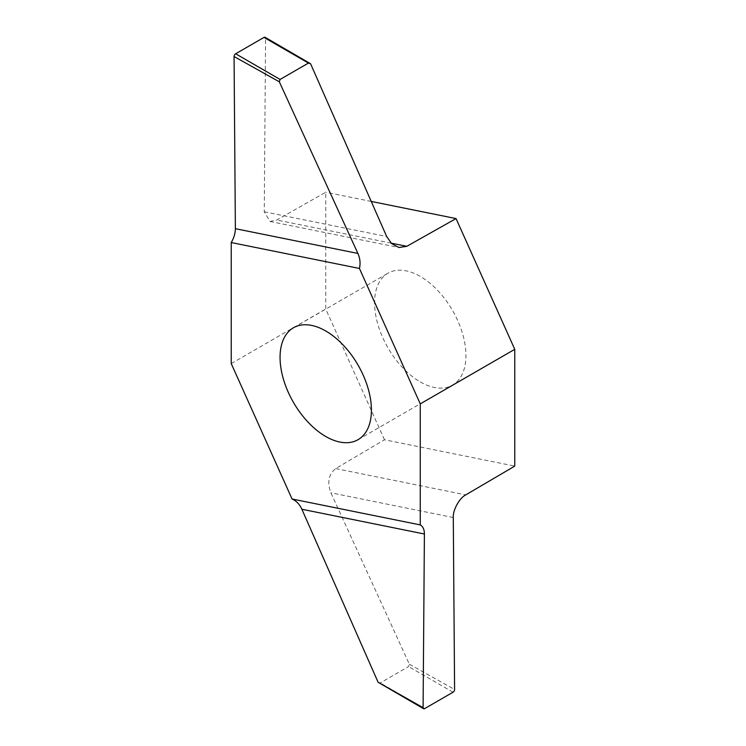 <?xml version="1.0" encoding="UTF-8"?>
<svg xmlns="http://www.w3.org/2000/svg" width="746" height="746" viewBox="0 0 746 746"><rect width="100%" height="100%" fill="white"/><g stroke="black" fill="none" stroke-linecap="round" stroke-linejoin="round"><path stroke-width="0.56" stroke-dasharray="3.73 2.8" d="M420.259 381.915A64.604 37.3 -120 0 0 452.561 385.113A64.604 37.3 -120 0 0 452.561 310.513A64.604 37.3 -120 0 0 387.957 273.213A64.604 37.3 -120 0 0 378.054 324.986A64.604 37.3 -120 0 0 420.259 381.915M378.091 682.264L380.218 682.926L408.575 666.56L409.349 664.21L330.86 492.77C327.028 482.186 328.65 474.12 335.728 468.581L384.47 439.758L514.768 466.101M384.47 439.758L325.741 309.012L325.741 192.235L276.757 220.014L270.061 221.469L264.261 211.789L265.567 38.335A2.229 1.287 120 0 0 265.11 37.3M371.228 201.429L325.741 192.235M231.232 363.572L325.741 309.012M409.349 664.21L454.594 689.472M310.569 63.736L265.567 38.335M424.67 708.588L380.218 682.926M453.018 692.223L408.575 666.56M453.288 517.528L330.86 492.77M335.728 468.581L465.784 494.868M391.156 243.14L276.757 220.014M264.261 211.789L386.698 236.547M358.043 439.683L452.561 385.113M293.439 327.783L387.957 273.213M270.061 221.469L398.914 247.513"/><path stroke-width="1.12" d="M325.741 436.485A64.604 37.3 -120 0 0 358.043 439.683A64.604 37.3 -120 0 0 358.043 365.083A64.604 37.3 -120 0 0 293.439 327.783A64.604 37.3 -120 0 0 283.536 379.555A64.604 37.3 -120 0 0 325.741 436.485M420.259 403.884L359.432 268.457L231.232 242.543L231.232 363.572L292.059 498.999L420.259 524.914L420.259 403.884L514.768 349.324L514.768 466.101L465.784 494.868C459.545 497.852 452.673 510.32 453.288 517.528L454.594 689.472A2.229 1.287 -60 0 1 453.018 692.223L424.67 708.588A2.229 1.287 -60 0 1 423.551 708.7A2.229 1.287 -60 0 1 423.094 707.665L424.399 534.005C424.362 529.492 422.982 526.462 420.259 524.914M359.432 268.457C360.616 263.469 360.104 258.461 357.903 253.444L235.372 228.677L234.067 56.528A2.229 1.287 120 0 1 235.643 53.777L263.991 37.412L308.443 63.074L310.569 63.736L386.698 236.547L391.641 243.606L398.914 247.513L406.822 246.311L456.048 218.578L514.768 349.324M456.048 218.578L371.228 201.429M308.443 63.074L280.086 79.44L279.312 81.79L357.903 253.444M235.372 228.677C235.335 233.237 233.955 237.862 231.232 242.543M310.569 63.736L265.11 37.3A2.229 1.287 120 0 0 263.991 37.412M292.059 498.999C296.321 500.855 299.584 504.268 301.869 509.238L378.091 682.264L423.551 708.7M423.094 707.665L378.091 682.264M234.067 56.528L279.312 81.79M235.643 53.777L280.086 79.44M301.869 509.238L424.399 534.005M406.822 246.311L391.156 243.14"/></g></svg>
